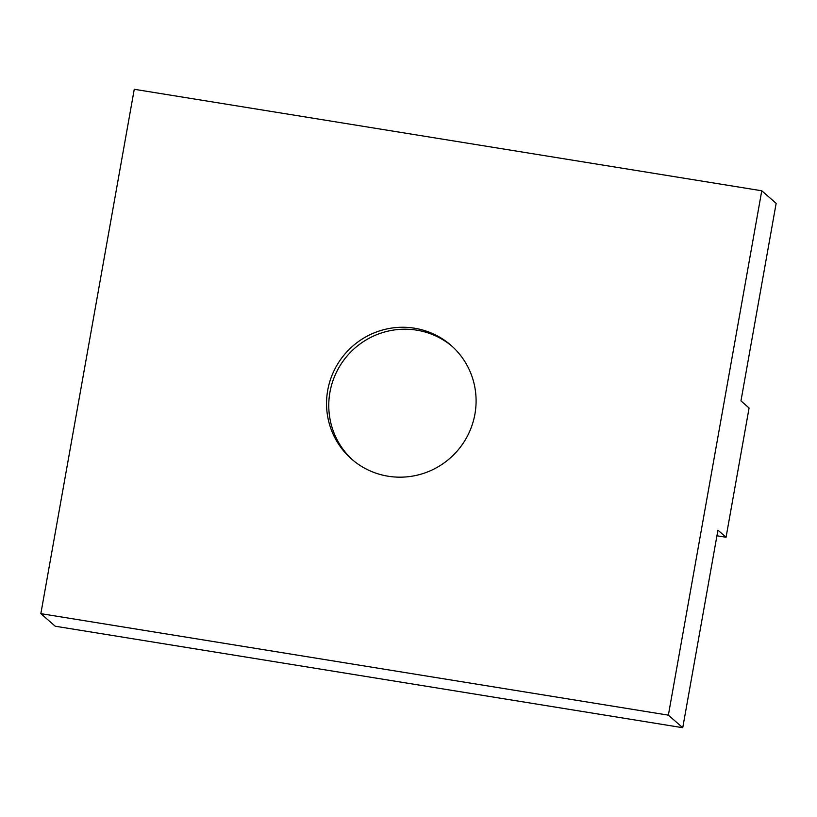 <?xml version="1.0" encoding="UTF-8"?>
<svg xmlns="http://www.w3.org/2000/svg" width="817" height="817" viewBox="0 0 817 817"><rect width="100%" height="100%" fill="white"/><g stroke="black" fill="none" stroke-linecap="round" stroke-linejoin="round"><path stroke-width="1.23" d="M327.709 390.312A75.532 74.194 131.1 0 1 376.851 331.835A75.532 74.194 131.1 0 1 451.015 345.336A75.532 74.194 131.1 0 1 474.922 414.127A75.532 74.194 131.1 0 1 425.78 472.604A75.532 74.194 131.1 0 1 351.616 459.103A75.532 74.194 131.1 0 1 327.709 390.312M452.118 346.326A75.532 74.194 -48.9 0 0 378.373 334.041A75.532 74.194 -48.9 0 0 329.935 392.262A75.532 74.194 -48.9 0 0 352.74 460.063M716.938 535.789L726.058 537.259L749.087 408L740.958 400.902L776.15 203.351L761.771 190.78L134.254 89.288L40.85 613.649L668.367 715.151L682.746 727.712L55.229 626.22L40.85 613.649M761.771 190.78L668.367 715.151M726.058 537.259L717.939 530.162L682.746 727.712"/></g></svg>
